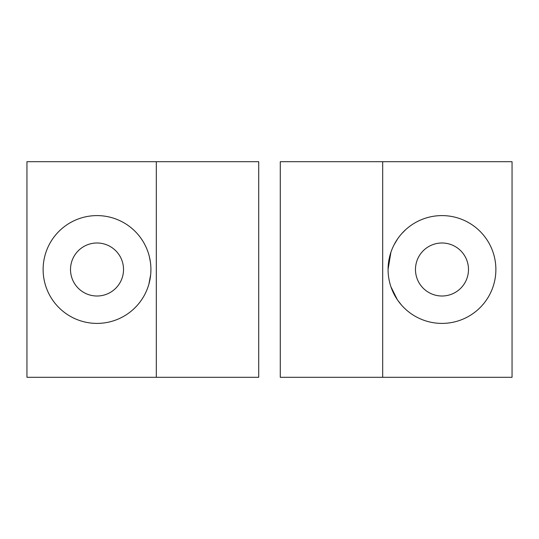 <?xml version="1.0" encoding="UTF-8"?>
<svg xmlns="http://www.w3.org/2000/svg" width="539" height="539" viewBox="0 0 539 539"><rect width="100%" height="100%" fill="white"/><g stroke="black" fill="none" stroke-linecap="round" stroke-linejoin="round"><path stroke-width="0.81" d="M280.28 377.3L280.28 161.7L280.28 377.3L512.05 377.3L512.05 161.7L382.69 161.7L382.69 377.3L382.69 161.7L280.28 161.7L512.05 161.7L512.05 377.3L280.28 377.3M258.72 161.7L258.72 377.3L258.72 161.7L26.95 161.7L26.95 377.3L156.31 377.3L156.31 161.7L156.31 377.3L258.72 377.3L26.95 377.3L26.95 161.7L258.72 161.7M441.98 215.6A53.9 53.9 0 0 0 395.303 296.45A53.9 53.9 0 0 0 488.657 296.45A53.9 53.9 0 0 0 441.98 215.6M97.02 215.6A53.9 53.9 0 0 0 50.343 296.45A53.9 53.9 0 0 0 143.697 296.45A53.9 53.9 0 0 0 97.02 215.6M149.033 255.371L149.458 257.036M149.498 257.197L150.496 262.722L149.492 257.177M148.892 284.147L150.684 274.54M441.98 242.995A26.505 26.505 0 0 1 464.935 282.753A26.505 26.505 0 0 1 419.025 282.753A26.505 26.505 0 0 1 441.98 242.995A26.505 26.505 0 0 0 419.025 282.753A26.505 26.505 0 0 0 464.935 282.753A26.505 26.505 0 0 0 441.98 242.995M97.02 242.995A26.505 26.505 0 0 1 119.975 282.753A26.505 26.505 0 0 1 74.065 282.753A26.505 26.505 0 0 1 97.02 242.995A26.505 26.505 0 0 0 74.065 282.753A26.505 26.505 0 0 0 119.975 282.753A26.505 26.505 0 0 0 97.02 242.995M150.92 269.54L150.812 272.896M150.805 265.97L150.509 262.837M149.465 257.076L148.939 255.028M401.589 305.195L397.822 300.412M397.371 299.758L390.916 286.755M388.08 269.359L390.903 252.286M393.982 244.976L397.735 238.716M401.811 233.555L405.503 229.816"/></g></svg>
